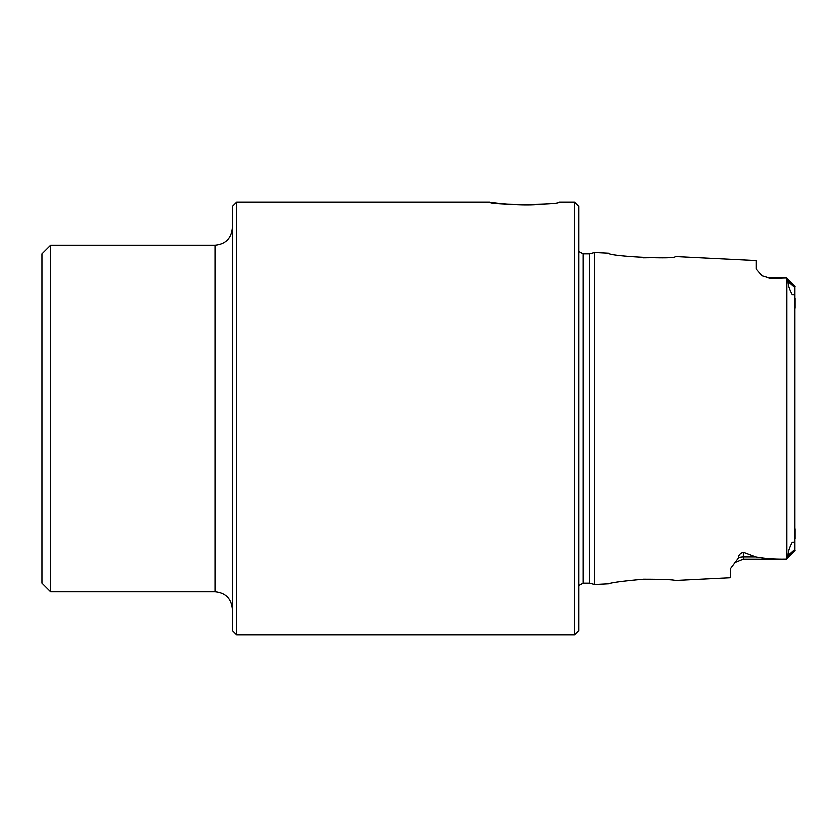 <?xml version="1.0" encoding="UTF-8"?>
<svg xmlns="http://www.w3.org/2000/svg" width="837" height="837" viewBox="0 0 837 837"><rect width="100%" height="100%" fill="white"/><g stroke="black" fill="none" stroke-linecap="round" stroke-linejoin="round"><path stroke-width="1.26" d="M762.078 275.593L769.172 277.706L762.078 275.603L756.188 268.855L756.188 260.694L675.354 256.656C675.574 259.878 608.164 256.394 608.551 253.318L594.521 252.617L594.521 584.383L589.541 583.054L589.541 253.946L594.521 252.617M743.193 552.357L743.193 557.044L755.759 557.044L743.193 552.357C739.824 553.592 738.276 555.412 738.548 557.808L730.209 568.972L730.209 577.603L675.354 580.344C672.979 579.518 662.402 579.099 643.622 579.078C623.241 580.899 611.544 582.437 608.562 583.682L594.521 584.383M795.15 538.683L795.15 528.817M795.15 308.183L795.15 298.317M769.172 278.24L786.487 277.79L788.213 281.494C788.025 284.842 789.406 289.215 792.325 294.603C796.06 295.848 794.344 289.989 794.972 287.52L794.972 549.48C794.334 547.032 796.081 541.11 792.304 542.418C789.406 547.785 788.035 552.148 788.213 555.506L786.487 559.294L743.193 559.294L734.164 562.945L743.193 559.294L743.193 557.044A12.984 11.572 0 0 0 738.548 557.808M769.172 277.706L786.487 277.79M755.759 557.044C765.311 558.771 775.554 559.493 786.487 559.21M643.622 257.932L666.398 257.545M236.672 634.969L232.341 630.638L232.341 206.362L236.672 202.031L236.672 634.969L574.36 634.969L574.36 202.031L559.2 202.031C561.303 205.044 487.887 205.055 489.938 202.031C488.839 202.24 520.258 206.53 541.884 204.092M574.36 202.031L578.681 206.362L578.681 630.638L574.36 634.969M50.513 591.675L41.85 583.012L41.85 253.988L50.513 245.325L50.513 591.675L215.025 591.675C225.54 592.701 231.315 598.465 232.341 608.991M794.972 549.48L788.213 555.506M794.972 287.52L788.213 281.494M578.681 251.623L583.012 253.946L583.012 583.054L578.681 585.377M786.926 278.344L786.926 558.656M50.513 245.325L215.025 245.325L215.025 591.675M795.14 550.641L786.487 559.294M795.14 286.359L786.487 277.706M236.672 202.031L489.938 202.031M583.012 583.054L589.541 583.054M583.012 253.946L589.541 253.946M215.025 245.325C225.54 244.299 231.315 238.535 232.341 228.009"/></g></svg>
